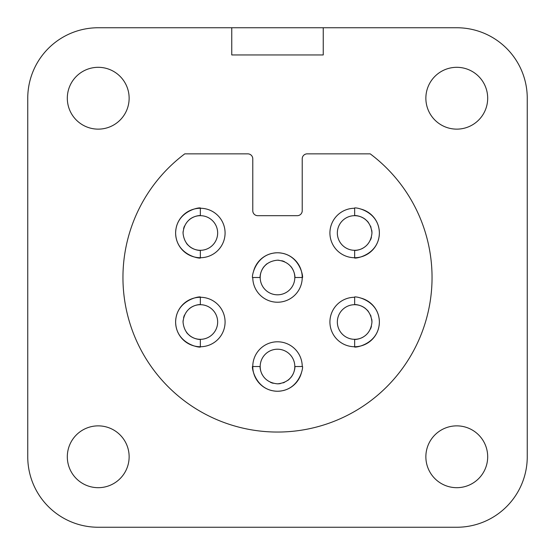 <?xml version="1.0" encoding="UTF-8"?>
<svg xmlns="http://www.w3.org/2000/svg" width="555" height="555" viewBox="0 0 555 555"><rect width="100%" height="100%" fill="white"/><g stroke="black" fill="none" stroke-linecap="round" stroke-linejoin="round"><path stroke-width="0.83" d="M27.75 456.779A70.471 70.471 0 0 0 98.221 527.25L456.779 527.25A70.471 70.471 0 0 0 527.25 456.779L527.25 98.221A70.471 70.471 0 0 0 456.779 27.75L323.246 27.75L323.246 54.952L231.754 54.952L231.754 27.75L323.246 27.75L323.246 54.952L231.754 54.952L231.754 27.75L98.221 27.75A70.471 70.471 0 0 0 27.75 98.221L27.75 456.779M487.685 456.779A30.907 30.907 0 0 0 456.779 425.865A30.907 30.907 0 0 0 425.865 456.779A30.907 30.907 0 0 0 456.779 487.685A30.907 30.907 0 0 0 487.685 456.779M67.315 98.221A30.907 30.907 0 0 0 98.221 129.135A30.907 30.907 0 0 0 129.135 98.221A30.907 30.907 0 0 0 98.221 67.315A30.907 30.907 0 0 0 67.315 98.221M67.315 456.779A30.907 30.907 0 0 1 98.221 425.865A30.907 30.907 0 0 1 129.135 456.779A30.907 30.907 0 0 1 98.221 487.685A30.907 30.907 0 0 1 67.315 456.779M487.685 98.221A30.907 30.907 0 0 1 456.779 129.135A30.907 30.907 0 0 1 425.865 98.221A30.907 30.907 0 0 1 456.779 67.315A30.907 30.907 0 0 1 487.685 98.221M432.047 277.5A154.547 154.547 0 0 0 370.227 153.86L307.172 153.86A4.946 4.946 0 0 0 302.225 158.806L302.225 210.733A4.946 4.946 0 0 1 297.279 215.68L257.721 215.68A4.946 4.946 0 0 1 252.775 210.733L252.775 158.806A4.946 4.946 0 0 0 247.828 153.86L184.773 153.86A154.547 154.547 0 0 0 277.5 432.047A154.547 154.547 0 0 0 432.047 277.5M176.24 227.501A24.725 24.725 0 0 1 200.348 208.264C202.846 206.647 176.088 209.561 175.623 232.989C176.088 256.417 202.846 259.338 200.348 257.721A24.725 24.725 0 0 1 175.956 228.958M253.448 271.763A24.725 24.725 0 0 1 255.834 265.581M256.119 265.082A24.725 24.725 0 0 1 272.019 253.385M273.469 253.101A24.725 24.725 0 0 1 281.531 253.101M282.988 253.385A24.725 24.725 0 0 1 302.225 277.5C303.849 279.998 300.928 253.24 277.5 252.775C254.072 253.24 251.151 279.998 252.775 277.5A24.725 24.725 0 0 0 277.5 302.225A24.725 24.725 0 0 0 302.225 277.5L294.809 277.5C295.239 279.553 295.801 261.87 277.5 260.191C259.199 261.87 259.761 279.553 260.191 277.5A17.309 17.309 0 0 0 277.5 294.809A17.309 17.309 0 0 0 290.799 266.421M360.389 208.937A24.725 24.725 0 0 1 366.564 211.323M367.07 211.608A24.725 24.725 0 0 1 378.76 227.508M379.044 228.958A24.725 24.725 0 0 1 379.044 237.027M378.76 238.477A24.725 24.725 0 0 1 354.652 257.721C352.154 259.338 378.912 256.417 379.377 232.989C378.912 209.561 352.154 206.647 354.652 208.264A24.725 24.725 0 0 0 329.92 232.989A24.725 24.725 0 0 0 354.652 257.721L354.652 250.298C352.591 250.728 370.282 251.297 371.961 232.989C370.282 214.688 352.591 215.25 354.652 215.68A17.309 17.309 0 0 0 337.343 232.989A17.309 17.309 0 0 0 362.998 248.154M301.552 372.259A24.725 24.725 0 0 1 299.166 378.434M298.881 378.94A24.725 24.725 0 0 1 282.981 390.63M281.531 390.914A24.725 24.725 0 0 1 273.469 390.914M272.012 390.63A24.725 24.725 0 0 1 252.775 366.522C251.151 364.024 254.072 390.782 277.5 391.247C300.928 390.782 303.849 364.024 302.225 366.522A24.725 24.725 0 0 0 277.5 341.79A24.725 24.725 0 0 0 252.775 366.522L260.191 366.522C259.761 364.462 259.199 382.152 277.5 383.831C295.801 382.152 295.239 364.462 294.809 366.522A17.309 17.309 0 0 0 277.5 349.213A17.309 17.309 0 0 0 262.335 374.868M360.389 297.959A24.725 24.725 0 0 1 366.564 300.345M367.07 300.63A24.725 24.725 0 0 1 378.76 316.523M379.044 317.973A24.725 24.725 0 0 1 379.044 326.042M378.76 327.499A24.725 24.725 0 0 1 354.652 346.736C352.154 348.353 378.912 345.439 379.377 322.011C378.912 298.583 352.154 295.662 354.652 297.279A24.725 24.725 0 0 0 329.92 322.011A24.725 24.725 0 0 0 354.652 346.736L354.652 339.32C352.591 339.75 370.282 340.312 371.961 322.011C370.282 303.71 352.591 304.272 354.652 304.702A17.309 17.309 0 0 0 337.343 322.011A17.309 17.309 0 0 0 362.998 337.169M176.24 316.523A24.725 24.725 0 0 1 200.348 297.279C202.846 295.662 176.088 298.583 175.623 322.011C176.088 345.439 202.846 348.353 200.348 346.736A24.725 24.725 0 0 1 175.956 317.973M189.269 246.288A17.309 17.309 0 0 0 200.348 250.298L200.348 257.721A24.725 24.725 0 0 0 225.08 232.989A24.725 24.725 0 0 0 200.348 208.264L200.348 215.68C202.408 215.25 184.718 214.688 183.039 232.989C184.718 251.29 202.408 250.728 200.348 250.298A17.309 17.309 0 0 0 217.657 232.989A17.309 17.309 0 0 0 189.269 219.69M188.381 245.497A17.309 17.309 0 0 1 188.034 245.157M187.521 244.616A17.309 17.309 0 0 1 186.549 243.437M183.039 232.989A17.309 17.309 0 0 1 183.101 231.546M183.58 228.702A17.309 17.309 0 0 1 184.496 226.038M252.775 277.5L260.191 277.5A17.309 17.309 0 0 1 264.208 266.414M264.992 265.533A17.309 17.309 0 0 1 265.339 265.186M265.873 264.673A17.309 17.309 0 0 1 267.052 263.701M277.5 260.191A17.309 17.309 0 0 1 278.943 260.253M281.787 260.732A17.309 17.309 0 0 1 284.458 261.648M354.652 208.264L354.652 215.68A17.309 17.309 0 0 1 365.731 219.697M366.619 220.481A17.309 17.309 0 0 1 366.966 220.828M367.479 221.369A17.309 17.309 0 0 1 368.451 222.541M370.504 226.038A17.309 17.309 0 0 1 371.011 227.342M371.718 230.11A17.309 17.309 0 0 1 371.961 232.989M371.42 237.283A17.309 17.309 0 0 1 370.504 239.947M302.225 366.522L294.809 366.522A17.309 17.309 0 0 1 290.792 377.601M290.008 378.489A17.309 17.309 0 0 1 289.661 378.836M289.127 379.342A17.309 17.309 0 0 1 287.948 380.321M284.451 382.374A17.309 17.309 0 0 1 283.147 382.881M280.379 383.588A17.309 17.309 0 0 1 277.5 383.831M273.213 383.29A17.309 17.309 0 0 1 270.542 382.367M354.652 297.279L354.652 304.702A17.309 17.309 0 0 1 365.731 308.712M366.619 309.503A17.309 17.309 0 0 1 366.966 309.843M367.479 310.384A17.309 17.309 0 0 1 368.451 311.563M370.504 315.06A17.309 17.309 0 0 1 371.011 316.364M371.718 319.132A17.309 17.309 0 0 1 371.961 322.011M371.42 326.298A17.309 17.309 0 0 1 370.504 328.962M189.269 335.303A17.309 17.309 0 0 0 200.348 339.32L200.348 346.736A24.725 24.725 0 0 0 225.08 322.011A24.725 24.725 0 0 0 200.348 297.279L200.348 304.702C202.408 304.272 184.718 303.703 183.039 322.011C184.718 340.312 202.408 339.75 200.348 339.32A17.309 17.309 0 0 0 217.657 322.011A17.309 17.309 0 0 0 189.269 308.712M188.381 334.519A17.309 17.309 0 0 1 188.034 334.172M187.521 333.631A17.309 17.309 0 0 1 186.549 332.459M183.039 322.011A17.309 17.309 0 0 1 183.101 320.568M183.58 317.717A17.309 17.309 0 0 1 184.496 315.053"/></g></svg>
